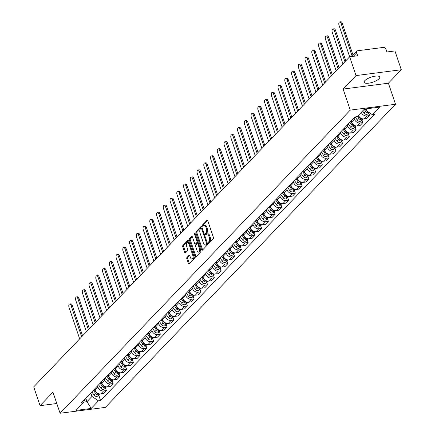 <?xml version="1.0" encoding="UTF-8"?>
<svg xmlns="http://www.w3.org/2000/svg" width="435" height="435" viewBox="0 0 435 435"><rect width="100%" height="100%" fill="white"/><g stroke="black" fill="none" stroke-linecap="round" stroke-linejoin="round"><path stroke-width="0.65" d="M208.267 243.149A0.723 0.359 -97.4 0 0 208.659 243.556A0.723 0.359 -97.4 0 0 208.784 243.486L213.297 238.771A1.033 0.517 -97.4 0 0 213.406 237.401L207.761 220.724A1.033 0.517 -97.4 0 0 207.207 220.143A1.033 0.517 -97.4 0 0 207.022 220.24L202.509 224.955A0.723 0.359 -97.4 0 0 202.433 225.917A0.723 0.359 -97.4 0 0 202.824 226.32A0.723 0.359 -97.4 0 0 202.949 226.254L203.536 225.645A3.306 1.648 -97.4 0 1 204.113 225.325A3.306 1.648 -97.4 0 1 205.896 227.19L206.369 228.576A3.306 1.648 -97.4 0 1 206.011 232.964L205.429 233.573A0.723 0.359 -97.4 0 0 205.347 234.53A0.723 0.359 -97.4 0 0 205.739 234.938A0.723 0.359 -97.4 0 0 205.869 234.867L206.451 234.258A3.306 1.648 -97.4 0 1 207.027 233.943A3.306 1.648 -97.4 0 1 208.811 235.803L209.284 237.195A3.306 1.648 -97.4 0 1 208.93 241.577L208.343 242.192A0.723 0.359 -97.4 0 0 208.267 243.149M207.027 233.943L207.935 233.829A3.306 1.648 -97.4 0 1 209.719 235.688L210.187 237.075A3.306 1.648 -97.4 0 1 209.833 241.463L209.251 242.072A0.723 0.359 -97.4 0 0 209.17 243.034A0.723 0.359 -97.4 0 0 209.186 243.067M207.631 220.436L203.417 224.841A0.723 0.359 -97.4 0 0 203.341 225.798A0.723 0.359 -97.4 0 0 203.352 225.836M204.113 225.325L205.021 225.21A3.306 1.648 -97.4 0 1 206.804 227.07L207.272 228.462A3.306 1.648 -97.4 0 1 206.919 232.845L206.331 233.454A0.723 0.359 -97.4 0 0 206.255 234.416A0.723 0.359 -97.4 0 0 206.266 234.449M379.01 78.757A8.216 2.653 161.3 0 0 379.728 77.038A8.216 2.653 161.3 0 0 373.263 76.533A8.216 2.653 161.3 0 0 364.889 80.584A8.216 2.653 161.3 0 0 364.171 82.307A8.216 2.653 161.3 0 0 370.636 82.813A8.216 2.653 161.3 0 0 379.01 78.757M186.941 257.466A1.033 0.517 -97.4 0 0 186.827 258.836L188.415 263.512A1.033 0.517 -97.4 0 0 188.969 264.094A1.033 0.517 -97.4 0 0 189.149 263.996L194.162 258.76A1.033 0.517 -97.4 0 0 194.271 257.389L188.627 240.713A1.033 0.517 -97.4 0 0 188.072 240.131A1.033 0.517 -97.4 0 0 187.887 240.229L182.879 245.465A1.033 0.517 -97.4 0 0 182.765 246.835L184.679 252.49A1.033 0.517 -97.4 0 0 185.239 253.072A1.033 0.517 -97.4 0 0 185.419 252.969L187.561 250.729A1.033 0.517 -97.4 0 0 187.675 249.358L186.724 246.558A2.768 1.381 -97.4 0 1 187.507 242.627A2.768 1.381 -97.4 0 1 188.997 244.182L192.716 255.166A2.768 1.381 -97.4 0 1 191.933 259.091A2.768 1.381 -97.4 0 1 190.443 257.536L189.823 255.709A1.033 0.517 -97.4 0 0 189.263 255.127A1.033 0.517 -97.4 0 0 189.084 255.225L186.941 257.466L187.844 257.346A1.033 0.517 -97.4 0 0 187.735 258.716L189.317 263.398A1.033 0.517 -97.4 0 0 189.448 263.686M343.128 89.061L388.395 83.21L401.293 69.736L356.02 75.592L343.128 89.061L350.251 110.115L60.084 413.25L52.961 392.201L40.069 405.67L33.707 386.884L349.664 56.806L357.673 55.772L356.684 52.847L353.351 56.332M356.02 75.592L349.664 56.806M201.623 249.717A1.033 0.517 -97.4 0 0 202.177 250.299A1.033 0.517 -97.4 0 0 202.362 250.196L207.37 244.965A1.033 0.517 -97.4 0 0 207.484 243.595L201.835 226.912A1.033 0.517 -97.4 0 0 201.28 226.33A1.033 0.517 -97.4 0 0 201.1 226.428L196.087 231.665A1.033 0.517 -97.4 0 0 195.978 233.035L201.623 249.717L202.525 249.598A1.033 0.517 -97.4 0 0 202.656 249.886M200.769 251.86L195.755 257.096A1.033 0.517 -97.4 0 1 195.576 257.194A1.033 0.517 -97.4 0 1 195.016 256.617L189.372 239.935A1.033 0.517 -97.4 0 1 189.481 238.565L191.628 236.325A1.033 0.517 -97.4 0 1 191.808 236.227A1.033 0.517 -97.4 0 1 192.368 236.809L194.657 243.573A1.033 0.517 -97.4 0 0 195.212 244.155A1.033 0.517 -97.4 0 0 195.391 244.057L196.816 242.567A1.033 0.517 -97.4 0 0 196.93 241.197L194.543 234.155A0.723 0.359 -97.4 0 1 194.75 233.127A0.723 0.359 -97.4 0 1 195.141 233.535L200.878 250.489A1.033 0.517 -97.4 0 1 200.769 251.86M401.293 69.736L394.931 50.955L386.922 51.988L385.932 49.063A2.104 1.696 43.7 0 0 383.48 47.41L357.858 50.721A2.104 1.696 43.7 0 0 356.972 51.156A2.104 1.696 43.7 0 0 356.684 52.847M388.395 83.21L395.524 104.259L105.357 407.394L60.084 413.25M40.069 405.67L56.789 403.506M358.429 115.329A4.845 3.899 43.7 0 0 363.986 118.907L366.841 115.927A4.845 3.899 -136.3 0 1 361.284 112.344M366.841 115.927L369.603 115.569L368.706 112.921M363.986 118.907L366.743 118.554L369.603 115.569M361.953 119.973L362.85 122.621L360.088 122.974A4.845 3.899 -136.3 0 1 354.454 119.174L354.046 117.961M351.186 120.946L351.6 122.159A4.845 3.899 43.7 0 0 357.233 125.96L359.995 125.601L362.85 122.621M355.205 127.02L356.102 129.673L353.34 130.027A4.845 3.899 -136.3 0 1 347.706 126.226L347.293 125.014M344.438 127.999L344.846 129.211A4.845 3.899 43.7 0 0 350.485 133.012L353.247 132.653L356.102 129.673M348.457 134.072L349.349 136.726L346.592 137.079A4.845 3.899 -136.3 0 1 340.953 133.279L340.545 132.066M337.69 135.051L338.098 136.258A4.845 3.899 43.7 0 0 343.732 140.065L346.494 139.706L349.349 136.726M341.703 141.125L342.601 143.773L339.838 144.132A4.845 3.899 -136.3 0 1 334.205 140.331L333.792 139.118M330.937 142.098L331.35 143.311A4.845 3.899 43.7 0 0 336.984 147.117L339.746 146.758L342.601 143.773M334.955 148.177L335.853 150.825L333.09 151.184A4.845 3.899 -136.3 0 1 327.457 147.378L327.044 146.171M324.189 149.151L324.597 150.363A4.845 3.899 43.7 0 0 330.236 154.169L332.992 153.811L335.853 150.825M328.202 155.23L329.099 157.878L326.337 158.237A4.845 3.899 -136.3 0 1 320.704 154.43L320.296 153.218M317.436 156.203L317.849 157.416A4.845 3.899 43.7 0 0 323.482 161.222L326.245 160.863L329.099 157.878M321.454 162.282L322.351 164.93L319.589 165.289A4.845 3.899 -136.3 0 1 313.956 161.483L313.543 160.27M310.688 163.255L311.101 164.468A4.845 3.899 43.7 0 0 316.734 168.269L319.497 167.915L322.351 164.93M314.706 169.335L315.598 171.983L312.841 172.342A4.845 3.899 -136.3 0 1 307.202 168.535L306.795 167.323M303.94 170.308L304.348 171.52A4.845 3.899 43.7 0 0 309.981 175.321L312.743 174.968L315.598 171.983M307.953 176.387L308.85 179.035L306.088 179.394A4.845 3.899 -136.3 0 1 300.454 175.588L300.047 174.375M297.187 177.36L297.6 178.573A4.845 3.899 43.7 0 0 303.233 182.374L305.995 182.02L308.85 179.035M301.205 183.434L302.102 186.088L299.34 186.441A4.845 3.899 -136.3 0 1 293.707 182.64L293.293 181.428M290.439 184.413L290.846 185.625A4.845 3.899 43.7 0 0 296.485 189.426L299.247 189.067L302.102 186.088M294.451 190.486L295.349 193.14L292.586 193.493A4.845 3.899 -136.3 0 1 286.953 189.693L286.545 188.48M283.691 191.465L284.099 192.672A4.845 3.899 43.7 0 0 289.732 196.479L292.494 196.12L295.349 193.14M287.704 197.539L288.601 200.187L285.838 200.546A4.845 3.899 -136.3 0 1 280.205 196.745L279.792 195.532M276.937 198.512L277.351 199.725A4.845 3.899 43.7 0 0 282.984 203.531L285.746 203.172L288.601 200.187M280.956 204.591L281.853 207.239L279.091 207.598A4.845 3.899 -136.3 0 1 273.452 203.797L273.044 202.585M270.189 205.565L270.597 206.777A4.845 3.899 43.7 0 0 276.23 210.583L278.993 210.225L281.853 207.239M274.202 211.644L275.099 214.292L272.337 214.651A4.845 3.899 -136.3 0 1 266.704 210.844L266.296 209.637M263.436 212.617L263.849 213.83A4.845 3.899 43.7 0 0 269.483 217.636L272.245 217.277L275.099 214.292M267.454 218.696L268.351 221.344L265.589 221.703A4.845 3.899 -136.3 0 1 259.956 217.897L259.543 216.684M256.688 219.67L257.096 220.882A4.845 3.899 43.7 0 0 262.735 224.683L265.497 224.329L268.351 221.344M260.701 225.749L261.598 228.397L258.841 228.756A4.845 3.899 -136.3 0 1 253.203 224.949L252.795 223.737M249.94 226.722L250.348 227.935A4.845 3.899 43.7 0 0 255.981 231.735L258.743 231.382L261.598 228.397M253.953 232.801L254.85 235.449L252.088 235.808A4.845 3.899 -136.3 0 1 246.455 232.002L246.041 230.789M243.187 233.774L243.6 234.987A4.845 3.899 43.7 0 0 249.233 238.788L251.995 238.434L254.85 235.449M247.205 239.854L248.102 242.502L245.34 242.855A4.845 3.899 -136.3 0 1 239.701 239.054L239.293 237.842M236.439 240.827L236.847 242.039A4.845 3.899 43.7 0 0 242.485 245.84L245.242 245.481L248.102 242.502M240.452 246.901L241.349 249.554L238.587 249.907A4.845 3.899 -136.3 0 1 232.953 246.107L232.546 244.894M229.685 247.879L230.099 249.086A4.845 3.899 43.7 0 0 235.732 252.893L238.494 252.534L241.349 249.554M233.704 253.953L234.601 256.606L231.839 256.96A4.845 3.899 -136.3 0 1 226.205 253.159L225.792 251.947M222.937 254.926L223.345 256.139A4.845 3.899 43.7 0 0 228.984 259.945L231.746 259.586L234.601 256.606M226.956 261.005L227.848 263.653L225.091 264.012A4.845 3.899 -136.3 0 1 219.452 260.212L219.044 258.999M216.19 261.979L216.597 263.191A4.845 3.899 43.7 0 0 222.231 266.998L224.993 266.639L227.848 263.653M220.202 268.058L221.1 270.706L218.337 271.065A4.845 3.899 -136.3 0 1 212.704 267.259L212.291 266.051M209.436 269.031L209.849 270.244A4.845 3.899 43.7 0 0 215.483 274.05L218.245 273.691L221.1 270.706M213.454 275.11L214.352 277.758L211.589 278.117A4.845 3.899 -136.3 0 1 205.956 274.311L205.543 273.098M202.688 276.084L203.096 277.296A4.845 3.899 43.7 0 0 208.735 281.102L211.492 280.744L214.352 277.758M206.701 282.163L207.598 284.811L204.836 285.17A4.845 3.899 -136.3 0 1 199.203 281.363L198.795 280.151M195.94 283.136L196.348 284.349A4.845 3.899 43.7 0 0 201.981 288.149L204.744 287.796L207.598 284.811M199.953 289.215L200.85 291.863L198.088 292.222A4.845 3.899 -136.3 0 1 192.455 288.416L192.042 287.203M189.187 290.188L189.6 291.401A4.845 3.899 43.7 0 0 195.233 295.202L197.996 294.848L200.85 291.863M193.205 296.268L194.102 298.916L191.34 299.269A4.845 3.899 -136.3 0 1 185.701 295.468L185.294 294.256M182.439 297.241L182.847 298.453A4.845 3.899 43.7 0 0 188.48 302.254L191.242 301.895L194.102 298.916M186.452 303.315L187.349 305.968L184.587 306.322A4.845 3.899 -136.3 0 1 178.954 302.521L178.546 301.308M175.686 304.293L176.099 305.506A4.845 3.899 43.7 0 0 181.732 309.307L184.494 308.948L187.349 305.968M179.704 310.367L180.601 313.021L177.839 313.374A4.845 3.899 -136.3 0 1 172.206 309.573L171.792 308.361M168.938 311.346L169.345 312.553A4.845 3.899 43.7 0 0 174.984 316.359L177.746 316L180.601 313.021M172.951 317.419L173.848 320.068L171.085 320.426A4.845 3.899 -136.3 0 1 165.452 316.626L165.044 315.413M162.19 318.393L162.598 319.605A4.845 3.899 43.7 0 0 168.231 323.412L170.993 323.053L173.848 320.068M166.203 324.472L167.1 327.12L164.338 327.479A4.845 3.899 -136.3 0 1 158.704 323.673L158.291 322.465M155.436 325.445L155.85 326.658A4.845 3.899 43.7 0 0 161.483 330.464L164.245 330.105L167.1 327.12M159.455 331.524L160.352 334.172L157.59 334.531A4.845 3.899 -136.3 0 1 151.951 330.725L151.543 329.512M148.688 332.498L149.096 333.71A4.845 3.899 43.7 0 0 154.735 337.517L157.492 337.158L160.352 334.172M152.701 338.577L153.599 341.225L150.836 341.584A4.845 3.899 -136.3 0 1 145.203 337.777L144.795 336.565M141.935 339.55L142.348 340.763A4.845 3.899 43.7 0 0 147.982 344.563L150.744 344.21L153.599 341.225M145.953 345.629L146.851 348.277L144.088 348.636A4.845 3.899 -136.3 0 1 138.455 344.83L138.042 343.617M135.187 346.603L135.595 347.815A4.845 3.899 43.7 0 0 141.234 351.616L143.996 351.262L146.851 348.277M139.205 352.682L140.097 355.33L137.34 355.683A4.845 3.899 -136.3 0 1 131.702 351.882L131.294 350.67M128.439 353.655L128.847 354.868A4.845 3.899 43.7 0 0 134.48 358.668L137.242 358.31L140.097 355.33M132.452 359.729L133.349 362.382L130.587 362.736A4.845 3.899 -136.3 0 1 124.954 358.935L124.54 357.722M121.686 360.707L122.099 361.92A4.845 3.899 43.7 0 0 127.732 365.721L130.495 365.362L133.349 362.382M125.704 366.781L126.601 369.435L123.839 369.788A4.845 3.899 -136.3 0 1 118.206 365.987L117.793 364.775M114.938 367.76L115.346 368.967A4.845 3.899 43.7 0 0 120.984 372.773L123.741 372.414L126.601 369.435M118.951 373.834L119.848 376.482L117.086 376.84A4.845 3.899 -136.3 0 1 111.452 373.04L111.045 371.827M108.184 374.807L108.598 376.019A4.845 3.899 43.7 0 0 114.231 379.826L116.993 379.467L119.848 376.482M112.203 380.886L113.1 383.534L110.338 383.893A4.845 3.899 -136.3 0 1 104.704 380.087L104.291 378.88M101.437 381.859L101.85 383.072A4.845 3.899 43.7 0 0 107.483 386.878L110.245 386.519L113.1 383.534M105.455 387.938L106.347 390.587L103.59 390.945A4.845 3.899 -136.3 0 1 97.951 387.139L97.543 385.932M94.689 388.912L95.096 390.124A4.845 3.899 43.7 0 0 100.73 393.931L103.492 393.572L106.347 390.587M365.4 108.946L365.868 110.321L367.428 108.685M83.645 402.092L86.995 401.657L91.97 396.459L98.462 400.842L91.192 408.438L75.984 410.401L83.248 402.81L81.122 403.082L355.02 116.944L357.146 116.667L364.416 109.076L379.624 107.108L372.36 114.699L365.868 110.321M98.462 400.842L100.588 400.564L374.486 114.427L372.36 114.699M350.251 110.115L395.524 104.259M85.815 398.177L86.995 401.657L91.192 408.438M91.97 396.459L90.795 392.979M98.701 394.991L100.588 400.564M83.248 402.81L85.793 398.204M201.704 226.624L196.99 231.55A1.033 0.517 -97.4 0 0 196.881 232.921L202.525 249.598M206.467 244.155A0.723 0.359 -97.4 0 0 206.543 243.192L201.59 228.554A0.723 0.359 -97.4 0 0 201.198 228.147A0.723 0.359 -97.4 0 0 201.068 228.217L200.453 228.859A3.306 1.648 -97.4 0 0 200.1 233.247L203.488 243.252A3.306 1.648 -97.4 0 0 205.271 245.112A3.306 1.648 -97.4 0 0 205.847 244.796L206.467 244.155L207.37 244.035A0.723 0.359 -97.4 0 0 207.511 243.682M202.221 228.054A0.723 0.359 -97.4 0 0 202.101 228.032A0.723 0.359 -97.4 0 0 201.976 228.098L201.34 228.179M205.271 245.112L206.174 244.997A3.306 1.648 -97.4 0 0 206.755 244.682L205.847 244.796M207.37 244.035L206.755 244.682M192.232 236.52L190.389 238.451A1.033 0.517 -97.4 0 0 190.274 239.821L195.924 256.498A1.033 0.517 -97.4 0 0 196.054 256.786M195.919 243.986A1.033 0.517 -97.4 0 0 196.12 244.035A1.033 0.517 -97.4 0 0 196.299 243.937L197.724 242.453A1.033 0.517 -97.4 0 0 197.936 241.795M197.033 250.593A2.768 1.381 -97.4 0 0 198.523 252.148A2.768 1.381 -97.4 0 0 199.301 248.216L197.996 244.35A1.033 0.517 -97.4 0 0 197.436 243.769A1.033 0.517 -97.4 0 0 197.256 243.866L195.832 245.351A1.033 0.517 -97.4 0 0 195.723 246.721L197.033 250.593M198.523 252.148L199.426 252.028A2.768 1.381 -97.4 0 0 200.453 249.244M198.588 243.736A1.033 0.517 -97.4 0 0 198.344 243.649A1.033 0.517 -97.4 0 0 198.159 243.747M189.693 255.421L187.844 257.346M191.933 259.091L192.841 258.977A2.768 1.381 -97.4 0 0 193.869 256.188M189.448 243.143A2.768 1.381 -97.4 0 0 188.415 242.512L187.507 242.627M188.496 240.424L183.782 245.351A1.033 0.517 -97.4 0 0 183.673 246.721L185.587 252.371A1.033 0.517 -97.4 0 0 185.718 252.659M364.171 109.332L365.65 111.414A2.632 2.115 43.7 0 0 369.049 112.464M362.611 110.958L364.09 113.046A2.632 2.115 43.7 0 0 367.858 113.801L369.103 112.502M352.16 56.186L341.018 23.267A2.42 1.207 -97.4 0 0 339.713 21.902A2.42 1.207 -97.4 0 0 339.028 25.344L349.675 56.806M365.199 108.973L365.607 109.549M366.417 110.691A2.632 2.115 43.7 0 0 368.2 111.898M339.713 21.902L340.888 21.75A2.42 1.207 82.6 0 1 342.193 23.115L353.068 55.234M357.418 116.384L358.897 118.467A2.632 2.115 43.7 0 0 362.67 119.223A2.632 2.115 43.7 0 0 362.91 118.907M355.096 116.933L357.342 120.098A2.632 2.115 43.7 0 0 361.11 120.854L362.67 119.223M344.911 61.77L334.265 30.314A2.42 1.207 -97.4 0 0 332.96 28.955A2.42 1.207 -97.4 0 0 332.275 32.397L342.921 63.847M358.157 115.612L359.636 117.7A2.632 2.115 43.7 0 0 362.752 118.885M332.96 28.955L334.14 28.802A2.42 1.207 82.6 0 1 335.445 30.162L345.82 60.818M349.876 122.317L352.149 125.519A2.632 2.115 43.7 0 0 355.917 126.275A2.632 2.115 43.7 0 0 356.156 125.96M348.321 123.942L350.594 127.145A2.632 2.115 43.7 0 0 354.362 127.906L355.917 126.275M338.164 68.822L327.517 37.366A2.42 1.207 -97.4 0 0 326.212 36.007A2.42 1.207 -97.4 0 0 325.527 39.449L336.173 70.9M350.61 121.55L352.883 124.753A2.632 2.115 43.7 0 0 355.999 125.938M326.212 36.007L327.386 35.855A2.42 1.207 82.6 0 1 328.697 37.214L339.072 67.871M343.128 129.369L345.401 132.572A2.632 2.115 43.7 0 0 349.169 133.327A2.632 2.115 43.7 0 0 349.408 133.012M341.567 130.995L343.84 134.197A2.632 2.115 43.7 0 0 347.608 134.953L349.169 133.327M331.416 75.869L320.769 44.419A2.42 1.207 -97.4 0 0 319.464 43.06A2.42 1.207 -97.4 0 0 318.779 46.501L329.425 77.952M343.862 128.602L346.135 131.805A2.632 2.115 43.7 0 0 349.251 132.99M319.464 43.06L320.638 42.907A2.42 1.207 82.6 0 1 321.943 44.267L332.324 74.923M336.375 136.421L338.647 139.624A2.632 2.115 43.7 0 0 342.416 140.38A2.632 2.115 43.7 0 0 342.66 140.065M334.819 138.047L337.092 141.25A2.632 2.115 43.7 0 0 340.861 142.006L342.416 140.38M324.662 82.922L314.016 51.471A2.42 1.207 -97.4 0 0 312.711 50.112A2.42 1.207 -97.4 0 0 312.025 53.554L322.672 85.004M337.114 135.649L339.387 138.857A2.632 2.115 43.7 0 0 342.503 140.037M312.711 50.112L313.891 49.96A2.42 1.207 82.6 0 1 315.196 51.319L325.57 81.976M329.627 143.474L331.9 146.677A2.632 2.115 43.7 0 0 335.668 147.432A2.632 2.115 43.7 0 0 335.907 147.112M328.066 145.1L330.339 148.302A2.632 2.115 43.7 0 0 334.113 149.058L335.668 147.432M317.914 89.974L307.268 58.524A2.42 1.207 -97.4 0 0 305.963 57.159A2.42 1.207 -97.4 0 0 305.278 60.601L315.924 92.057M330.361 142.702L332.634 145.904A2.632 2.115 43.7 0 0 335.749 147.09M305.963 57.159L307.137 57.007A2.42 1.207 82.6 0 1 308.442 58.372L318.822 89.028M322.873 150.521L325.152 153.729A2.632 2.115 43.7 0 0 328.92 154.485A2.632 2.115 43.7 0 0 329.159 154.164M321.318 152.152L323.591 155.355A2.632 2.115 43.7 0 0 327.359 156.111L328.92 154.485M311.161 97.027L300.52 65.576A2.42 1.207 -97.4 0 0 299.209 64.211A2.42 1.207 -97.4 0 0 298.53 67.653L309.171 99.109M323.613 149.754L325.886 152.957A2.632 2.115 43.7 0 0 329.001 154.142M299.209 64.211L300.389 64.059A2.42 1.207 82.6 0 1 301.694 65.424L312.069 96.081M316.125 157.573L318.398 160.781A2.632 2.115 43.7 0 0 322.166 161.537A2.632 2.115 43.7 0 0 322.406 161.216M314.57 159.205L316.843 162.407A2.632 2.115 43.7 0 0 320.611 163.163L322.166 161.537M304.413 104.079L293.766 72.629A2.42 1.207 -97.4 0 0 292.461 71.264A2.42 1.207 -97.4 0 0 291.776 74.706L302.423 106.156M316.859 156.807L319.132 160.009A2.632 2.115 43.7 0 0 322.248 161.195M292.461 71.264L293.636 71.112A2.42 1.207 82.6 0 1 294.946 72.476L305.321 103.133M309.377 164.626L311.65 167.828A2.632 2.115 43.7 0 0 315.418 168.59A2.632 2.115 43.7 0 0 315.658 168.269M307.817 166.257L310.09 169.46A2.632 2.115 43.7 0 0 313.858 170.215L315.418 168.59M297.665 111.132L287.018 79.681A2.42 1.207 -97.4 0 0 285.713 78.316A2.42 1.207 -97.4 0 0 285.028 81.758L295.675 113.209M310.111 163.859L312.384 167.062A2.632 2.115 43.7 0 0 315.5 168.247M285.713 78.316L286.888 78.164A2.42 1.207 82.6 0 1 288.193 79.529L298.573 110.185M302.624 171.678L304.897 174.881A2.632 2.115 43.7 0 0 308.665 175.637A2.632 2.115 43.7 0 0 308.91 175.321M301.069 173.304L303.342 176.512A2.632 2.115 43.7 0 0 307.11 177.268L308.665 175.637M290.912 118.184L280.265 86.728A2.42 1.207 -97.4 0 0 278.96 85.369A2.42 1.207 -97.4 0 0 278.275 88.811L288.922 120.261M303.364 170.911L305.636 174.114A2.632 2.115 43.7 0 0 308.752 175.3M278.96 85.369L280.14 85.216A2.42 1.207 82.6 0 1 281.445 86.576L291.82 117.232M295.876 178.731L298.149 181.933A2.632 2.115 43.7 0 0 301.917 182.689A2.632 2.115 43.7 0 0 302.156 182.374M294.316 180.356L296.594 183.559A2.632 2.115 43.7 0 0 300.362 184.32L301.917 182.689M284.164 125.236L273.517 93.781A2.42 1.207 -97.4 0 0 272.212 92.421A2.42 1.207 -97.4 0 0 271.527 95.863L282.174 127.314M296.61 177.964L298.883 181.167A2.632 2.115 43.7 0 0 301.999 182.352M272.212 92.421L273.387 92.269A2.42 1.207 82.6 0 1 274.692 93.628L285.072 124.285M289.128 185.783L291.401 188.986A2.632 2.115 43.7 0 0 295.169 189.742A2.632 2.115 43.7 0 0 295.408 189.426M287.568 187.409L289.84 190.612A2.632 2.115 43.7 0 0 293.609 191.367L295.169 189.742M277.41 132.289L266.769 100.833A2.42 1.207 -97.4 0 0 265.459 99.474A2.42 1.207 -97.4 0 0 264.779 102.916L275.42 134.366M289.862 185.016L292.135 188.219A2.632 2.115 43.7 0 0 295.251 189.404M265.459 99.474L266.639 99.321A2.42 1.207 82.6 0 1 267.944 100.681L278.318 131.337M282.375 192.835L284.648 196.038A2.632 2.115 43.7 0 0 288.416 196.794A2.632 2.115 43.7 0 0 288.655 196.479M280.82 194.461L283.093 197.664A2.632 2.115 43.7 0 0 286.861 198.42L288.416 196.794M270.662 139.336L260.016 107.885A2.42 1.207 -97.4 0 0 258.711 106.526A2.42 1.207 -97.4 0 0 258.026 109.968L268.672 141.418M283.109 192.063L285.387 195.271A2.632 2.115 43.7 0 0 288.497 196.451M258.711 106.526L259.891 106.374A2.42 1.207 82.6 0 1 261.196 107.733L271.57 138.39M275.627 199.888L277.9 203.091A2.632 2.115 43.7 0 0 281.668 203.846A2.632 2.115 43.7 0 0 281.907 203.531M274.066 201.514L276.339 204.716A2.632 2.115 43.7 0 0 280.107 205.472L281.668 203.846M263.914 146.388L253.268 114.938A2.42 1.207 -97.4 0 0 251.963 113.573A2.42 1.207 -97.4 0 0 251.278 117.015L261.924 148.471M276.361 199.116L278.634 202.324A2.632 2.115 43.7 0 0 281.749 203.504M251.963 113.573L253.137 113.421A2.42 1.207 82.6 0 1 254.442 114.786L264.823 145.442M268.873 206.94L271.146 210.143A2.632 2.115 43.7 0 0 274.92 210.899A2.632 2.115 43.7 0 0 275.159 210.578M267.318 208.566L269.591 211.769A2.632 2.115 43.7 0 0 273.359 212.525L274.92 210.899M257.161 153.441L246.514 121.99A2.42 1.207 -97.4 0 0 245.209 120.625A2.42 1.207 -97.4 0 0 244.524 124.067L255.171 155.523M269.613 206.168L271.886 209.371A2.632 2.115 43.7 0 0 275.002 210.556M245.209 120.625L246.389 120.473A2.42 1.207 82.6 0 1 247.694 121.838L258.069 152.495M262.126 213.987L264.398 217.195A2.632 2.115 43.7 0 0 268.167 217.951A2.632 2.115 43.7 0 0 268.406 217.63M260.57 215.619L262.843 218.821A2.632 2.115 43.7 0 0 266.611 219.577L268.167 217.951M250.413 160.493L239.767 129.043A2.42 1.207 -97.4 0 0 238.462 127.678A2.42 1.207 -97.4 0 0 237.776 131.12L248.423 162.57M262.86 213.221L265.132 216.423A2.632 2.115 43.7 0 0 268.248 217.609M238.462 127.678L239.636 127.526A2.42 1.207 82.6 0 1 240.946 128.89L251.321 159.547M255.378 221.04L257.65 224.242A2.632 2.115 43.7 0 0 261.419 225.004A2.632 2.115 43.7 0 0 261.658 224.683M253.817 222.671L256.09 225.874A2.632 2.115 43.7 0 0 259.858 226.63L261.419 225.004M243.665 167.546L233.019 136.095A2.42 1.207 -97.4 0 0 231.714 134.73A2.42 1.207 -97.4 0 0 231.028 138.172L241.675 169.623M256.112 220.273L258.385 223.476A2.632 2.115 43.7 0 0 261.5 224.661M231.714 134.73L232.888 134.578A2.42 1.207 82.6 0 1 234.193 135.943L244.568 166.6M248.624 228.092L250.897 231.295A2.632 2.115 43.7 0 0 254.665 232.051A2.632 2.115 43.7 0 0 254.91 231.735M247.069 229.718L249.342 232.926A2.632 2.115 43.7 0 0 253.11 233.682L254.665 232.051M236.912 174.598L226.265 143.148A2.42 1.207 -97.4 0 0 224.96 141.783A2.42 1.207 -97.4 0 0 224.275 145.225L234.922 176.675M249.358 227.326L251.637 230.528A2.632 2.115 43.7 0 0 254.747 231.714M224.96 141.783L226.14 141.631A2.42 1.207 82.6 0 1 227.445 142.995L237.82 173.647M241.876 235.145L244.149 238.347A2.632 2.115 43.7 0 0 247.917 239.103A2.632 2.115 43.7 0 0 248.157 238.788M240.316 236.77L242.589 239.979A2.632 2.115 43.7 0 0 246.362 240.734L247.917 239.103M230.164 181.651L219.517 150.195A2.42 1.207 -97.4 0 0 218.212 148.835A2.42 1.207 -97.4 0 0 217.527 152.277L228.174 183.728M242.61 234.378L244.883 237.581A2.632 2.115 43.7 0 0 247.999 238.766M218.212 148.835L219.387 148.683A2.42 1.207 82.6 0 1 220.692 150.042L231.072 180.699M235.123 242.197L237.401 245.4A2.632 2.115 43.7 0 0 241.169 246.156A2.632 2.115 43.7 0 0 241.409 245.84M233.568 243.823L235.841 247.026A2.632 2.115 43.7 0 0 239.609 247.787L241.169 246.156M223.411 188.703L212.769 157.247A2.42 1.207 -97.4 0 0 211.459 155.888A2.42 1.207 -97.4 0 0 210.774 159.33L221.42 190.78M235.862 241.43L238.135 244.633A2.632 2.115 43.7 0 0 241.251 245.818M211.459 155.888L212.639 155.735A2.42 1.207 82.6 0 1 213.944 157.095L224.319 187.751M228.375 249.25L230.648 252.452A2.632 2.115 43.7 0 0 234.416 253.208A2.632 2.115 43.7 0 0 234.655 252.893M226.82 250.875L229.093 254.078A2.632 2.115 43.7 0 0 232.861 254.834L234.416 253.208M216.663 195.75L206.016 164.299A2.42 1.207 -97.4 0 0 204.711 162.94A2.42 1.207 -97.4 0 0 204.026 166.382L214.672 197.833M229.109 248.477L231.382 251.686A2.632 2.115 43.7 0 0 234.498 252.871M204.711 162.94L205.885 162.788A2.42 1.207 82.6 0 1 207.196 164.147L217.571 194.804M221.627 256.302L223.9 259.505A2.632 2.115 43.7 0 0 227.668 260.26A2.632 2.115 43.7 0 0 227.907 259.945M220.066 257.928L222.339 261.13A2.632 2.115 43.7 0 0 226.108 261.886L227.668 260.26M209.915 202.802L199.268 171.352A2.42 1.207 -97.4 0 0 197.963 169.987A2.42 1.207 -97.4 0 0 197.278 173.429L207.925 204.885M222.361 255.53L224.634 258.738A2.632 2.115 43.7 0 0 227.75 259.918M197.963 169.987L199.138 169.835A2.42 1.207 82.6 0 1 200.443 171.2L210.823 201.856M214.874 263.354L217.147 266.557A2.632 2.115 43.7 0 0 220.915 267.313A2.632 2.115 43.7 0 0 221.159 266.992M213.319 264.98L215.591 268.183A2.632 2.115 43.7 0 0 219.36 268.939L220.915 267.313M203.161 209.855L192.515 178.404A2.42 1.207 -97.4 0 0 191.21 177.04A2.42 1.207 -97.4 0 0 190.525 180.481L201.171 211.937M215.613 262.582L217.886 265.785A2.632 2.115 43.7 0 0 221.002 266.97M191.21 177.04L192.39 176.887A2.42 1.207 82.6 0 1 193.695 178.252L204.069 208.909M208.126 270.401L210.399 273.61A2.632 2.115 43.7 0 0 214.167 274.365A2.632 2.115 43.7 0 0 214.406 274.045M206.565 272.033L208.838 275.235A2.632 2.115 43.7 0 0 212.612 275.991L214.167 274.365M196.413 216.907L185.767 185.457A2.42 1.207 -97.4 0 0 184.462 184.092A2.42 1.207 -97.4 0 0 183.777 187.534L194.423 218.984M208.86 269.635L211.133 272.837A2.632 2.115 43.7 0 0 214.248 274.023M184.462 184.092L185.636 183.94A2.42 1.207 82.6 0 1 186.941 185.305L197.321 215.961M201.372 277.454L203.651 280.662A2.632 2.115 43.7 0 0 207.419 281.418A2.632 2.115 43.7 0 0 207.658 281.097M199.817 279.085L202.09 282.288A2.632 2.115 43.7 0 0 205.858 283.044L207.419 281.418M189.66 223.96L179.019 192.509A2.42 1.207 -97.4 0 0 177.708 191.144A2.42 1.207 -97.4 0 0 177.029 194.586L187.67 226.037M202.112 276.687L204.385 279.89A2.632 2.115 43.7 0 0 207.5 281.075M177.708 191.144L178.888 190.992A2.42 1.207 82.6 0 1 180.193 192.357L190.568 223.014M194.624 284.506L196.897 287.709A2.632 2.115 43.7 0 0 200.666 288.47A2.632 2.115 43.7 0 0 200.905 288.149M193.069 286.132L195.342 289.34A2.632 2.115 43.7 0 0 199.11 290.096L200.666 288.47M182.912 231.012L172.265 199.562A2.42 1.207 -97.4 0 0 170.96 198.197A2.42 1.207 -97.4 0 0 170.275 201.639L180.922 233.089M195.358 283.74L197.631 286.942A2.632 2.115 43.7 0 0 200.747 288.128M170.96 198.197L172.14 198.045A2.42 1.207 82.6 0 1 173.445 199.409L183.82 230.061M187.876 291.559L190.149 294.761A2.632 2.115 43.7 0 0 193.918 295.517A2.632 2.115 43.7 0 0 194.157 295.202M186.316 293.185L188.589 296.393A2.632 2.115 43.7 0 0 192.357 297.149L193.918 295.517M176.164 238.065L165.517 206.609A2.42 1.207 -97.4 0 0 164.212 205.249A2.42 1.207 -97.4 0 0 163.527 208.691L174.174 240.142M188.611 290.792L190.883 293.995A2.632 2.115 43.7 0 0 193.999 295.18M164.212 205.249L165.387 205.097A2.42 1.207 82.6 0 1 166.692 206.456L177.072 237.113M181.123 298.611L183.396 301.814A2.632 2.115 43.7 0 0 187.17 302.57A2.632 2.115 43.7 0 0 187.409 302.254M179.568 300.237L181.841 303.44A2.632 2.115 43.7 0 0 185.609 304.201L187.17 302.57M169.411 245.117L158.764 213.661A2.42 1.207 -97.4 0 0 157.459 212.302A2.42 1.207 -97.4 0 0 156.774 215.744L167.421 247.194M181.863 297.844L184.135 301.047A2.632 2.115 43.7 0 0 187.251 302.233M157.459 212.302L158.639 212.149A2.42 1.207 82.6 0 1 159.944 213.509L170.319 244.165M174.375 305.664L176.648 308.866A2.632 2.115 43.7 0 0 180.416 309.622A2.632 2.115 43.7 0 0 180.655 309.307M172.815 307.289L175.093 310.492A2.632 2.115 43.7 0 0 178.861 311.248L180.416 309.622M162.663 252.164L152.016 220.714A2.42 1.207 -97.4 0 0 150.711 219.354A2.42 1.207 -97.4 0 0 150.026 222.796L160.673 254.247M175.109 304.897L177.382 308.1A2.632 2.115 43.7 0 0 180.498 309.285M150.711 219.354L151.886 219.202A2.42 1.207 82.6 0 1 153.196 220.561L163.571 251.218M167.627 312.716L169.9 315.919A2.632 2.115 43.7 0 0 173.668 316.675A2.632 2.115 43.7 0 0 173.908 316.359M166.067 314.342L168.34 317.545A2.632 2.115 43.7 0 0 172.108 318.3L173.668 316.675M155.915 259.216L145.268 227.766A2.42 1.207 -97.4 0 0 143.963 226.407A2.42 1.207 -97.4 0 0 143.278 229.843L153.919 261.299M168.361 311.944L170.634 315.152A2.632 2.115 43.7 0 0 173.75 316.332M143.963 226.407L145.138 226.254A2.42 1.207 82.6 0 1 146.443 227.614L156.817 258.27M160.874 319.769L163.147 322.971A2.632 2.115 43.7 0 0 166.915 323.727A2.632 2.115 43.7 0 0 167.154 323.406M159.319 321.394L161.592 324.597A2.632 2.115 43.7 0 0 165.36 325.353L166.915 323.727M149.161 266.269L138.515 234.818A2.42 1.207 -97.4 0 0 137.21 233.454A2.42 1.207 -97.4 0 0 136.525 236.896L147.171 268.351M161.608 318.996L163.886 322.199A2.632 2.115 43.7 0 0 166.996 323.384M137.21 233.454L138.39 233.301A2.42 1.207 82.6 0 1 139.695 234.666L150.07 265.323M154.126 326.815L156.399 330.024A2.632 2.115 43.7 0 0 160.167 330.779A2.632 2.115 43.7 0 0 160.406 330.459M152.565 328.447L154.838 331.649A2.632 2.115 43.7 0 0 158.606 332.405L160.167 330.779M142.414 273.321L131.767 241.871A2.42 1.207 -97.4 0 0 130.462 240.506A2.42 1.207 -97.4 0 0 129.777 243.948L140.423 275.404M154.86 326.049L157.133 329.251A2.632 2.115 43.7 0 0 160.249 330.437M130.462 240.506L131.636 240.354A2.42 1.207 82.6 0 1 132.941 241.719L143.322 272.375M147.373 333.868L149.645 337.076A2.632 2.115 43.7 0 0 153.419 337.832A2.632 2.115 43.7 0 0 153.658 337.511M145.817 335.499L148.09 338.702A2.632 2.115 43.7 0 0 151.858 339.458L153.419 337.832M135.66 280.374L125.019 248.923A2.42 1.207 -97.4 0 0 123.709 247.558A2.42 1.207 -97.4 0 0 123.023 251L133.67 282.451M148.112 333.101L150.385 336.304A2.632 2.115 43.7 0 0 153.501 337.489M123.709 247.558L124.888 247.406A2.42 1.207 82.6 0 1 126.194 248.771L136.568 279.428M140.625 340.92L142.898 344.123A2.632 2.115 43.7 0 0 146.666 344.884A2.632 2.115 43.7 0 0 146.905 344.563M139.069 342.552L141.342 345.754A2.632 2.115 43.7 0 0 145.111 346.51L146.666 344.884M128.912 287.426L118.266 255.976A2.42 1.207 -97.4 0 0 116.961 254.611A2.42 1.207 -97.4 0 0 116.275 258.053L126.922 289.503M141.359 340.154L143.632 343.356A2.632 2.115 43.7 0 0 146.747 344.542M116.961 254.611L118.135 254.459A2.42 1.207 82.6 0 1 119.446 255.823L129.82 286.475M133.877 347.973L136.15 351.175A2.632 2.115 43.7 0 0 139.918 351.931A2.632 2.115 43.7 0 0 140.157 351.616M132.316 349.599L134.589 352.807A2.632 2.115 43.7 0 0 138.357 353.563L139.918 351.931M122.164 294.479L111.518 263.023A2.42 1.207 -97.4 0 0 110.213 261.663A2.42 1.207 -97.4 0 0 109.528 265.105L120.174 296.556M134.611 347.206L136.884 350.409A2.632 2.115 43.7 0 0 139.999 351.594M110.213 261.663L111.387 261.511A2.42 1.207 82.6 0 1 112.692 262.87L123.072 293.527M127.123 355.025L129.396 358.228A2.632 2.115 43.7 0 0 133.164 358.984A2.632 2.115 43.7 0 0 133.409 358.668M125.568 356.651L127.841 359.854A2.632 2.115 43.7 0 0 131.609 360.615L133.164 358.984M115.411 301.531L104.764 270.075A2.42 1.207 -97.4 0 0 103.459 268.716A2.42 1.207 -97.4 0 0 102.774 272.158L113.421 303.608M127.863 354.259L130.136 357.461A2.632 2.115 43.7 0 0 133.251 358.647M103.459 268.716L104.639 268.564A2.42 1.207 82.6 0 1 105.944 269.923L116.319 300.58M120.375 362.078L122.648 365.28A2.632 2.115 43.7 0 0 126.416 366.036A2.632 2.115 43.7 0 0 126.656 365.721M118.815 363.703L121.088 366.906A2.632 2.115 43.7 0 0 124.861 367.662L126.416 366.036M108.663 308.584L98.016 277.128A2.42 1.207 -97.4 0 0 96.711 275.768A2.42 1.207 -97.4 0 0 96.026 279.21L106.673 310.661M121.109 361.311L123.382 364.514A2.632 2.115 43.7 0 0 126.498 365.699M96.711 275.768L97.886 275.616A2.42 1.207 82.6 0 1 99.191 276.975L109.571 307.632M113.622 369.13L115.9 372.333A2.632 2.115 43.7 0 0 119.668 373.089A2.632 2.115 43.7 0 0 119.908 372.773M112.067 370.756L114.34 373.959A2.632 2.115 43.7 0 0 118.108 374.714L119.668 373.089M101.91 315.631L91.268 284.18A2.42 1.207 -97.4 0 0 89.958 282.821A2.42 1.207 -97.4 0 0 89.278 286.263L99.919 317.713M114.361 368.358L116.634 371.566A2.632 2.115 43.7 0 0 119.75 372.746M89.958 282.821L91.138 282.668A2.42 1.207 82.6 0 1 92.443 284.028L102.818 314.684M106.874 376.183L109.147 379.385A2.632 2.115 43.7 0 0 112.915 380.141A2.632 2.115 43.7 0 0 113.154 379.826M105.319 377.808L107.592 381.011A2.632 2.115 43.7 0 0 111.36 381.767L112.915 380.141M95.162 322.683L84.515 291.233A2.42 1.207 -97.4 0 0 83.21 289.868A2.42 1.207 -97.4 0 0 82.525 293.31L93.172 324.766M107.608 375.41L109.881 378.619A2.632 2.115 43.7 0 0 112.997 379.798M83.21 289.868L84.385 289.715A2.42 1.207 82.6 0 1 85.695 291.08L96.07 321.737M100.126 383.235L102.399 386.438A2.632 2.115 43.7 0 0 106.167 387.193A2.632 2.115 43.7 0 0 106.406 386.873M98.566 384.861L100.838 388.063A2.632 2.115 43.7 0 0 104.607 388.819L106.167 387.193M88.414 329.735L77.767 298.285A2.42 1.207 -97.4 0 0 76.462 296.92A2.42 1.207 -97.4 0 0 75.777 300.362L86.424 331.818M100.86 382.463L103.133 385.666A2.632 2.115 43.7 0 0 106.249 386.851M76.462 296.92L77.637 296.768A2.42 1.207 82.6 0 1 78.942 298.133L89.322 328.789M93.373 390.282L95.646 393.49A2.632 2.115 43.7 0 0 99.414 394.246A2.632 2.115 43.7 0 0 99.658 393.925M91.818 391.913L94.09 395.116A2.632 2.115 43.7 0 0 97.859 395.872L99.414 394.246M81.66 336.788L71.014 305.337A2.42 1.207 -97.4 0 0 69.709 303.973A2.42 1.207 -97.4 0 0 69.024 307.414L79.67 338.865M94.112 389.515L96.385 392.718A2.632 2.115 43.7 0 0 99.501 393.903M69.709 303.973L70.889 303.82A2.42 1.207 82.6 0 1 72.194 305.185L82.568 335.842M107.483 386.878L110.338 383.893M114.231 379.826L117.086 376.84M120.984 372.773L123.839 369.788M127.732 365.721L130.587 362.736M134.48 358.668L137.34 355.683M141.234 351.616L144.088 348.636M147.982 344.563L150.836 341.584M154.735 337.517L157.59 334.531M161.483 330.464L164.338 327.479M168.231 323.412L171.085 320.426M174.984 316.359L177.839 313.374M181.732 309.307L184.587 306.322M188.48 302.254L191.34 299.269M195.233 295.202L198.088 292.222M201.981 288.149L204.836 285.17M208.735 281.102L211.589 278.117M215.483 274.05L218.337 271.065M222.231 266.998L225.091 264.012M228.984 259.945L231.839 256.96M235.732 252.893L238.587 249.907M242.485 245.84L245.34 242.855M249.233 238.788L252.088 235.808M255.981 231.735L258.841 228.756M262.735 224.683L265.589 221.703M269.483 217.636L272.337 214.651M276.23 210.583L279.091 207.598M282.984 203.531L285.838 200.546M289.732 196.479L292.586 193.493M296.485 189.426L299.34 186.441M303.233 182.374L306.088 179.394M309.981 175.321L312.841 172.342M316.734 168.269L319.589 165.289M323.482 161.222L326.337 158.237M330.236 154.169L333.09 151.184M336.984 147.117L339.838 144.132M343.732 140.065L346.592 137.079M350.485 133.012L353.34 130.027M357.233 125.96L360.088 122.974M100.73 393.931L103.59 390.945M95.096 390.124L97.951 387.139M101.85 383.072L104.704 380.087M108.598 376.019L111.452 373.04M115.346 368.967L118.206 365.987M122.099 361.92L124.954 358.935M128.847 354.868L131.702 351.882M135.595 347.815L138.455 344.83M142.348 340.763L145.203 337.777M149.096 333.71L151.951 330.725M155.85 326.658L158.704 323.673M162.598 319.605L165.452 316.626M169.345 312.553L172.206 309.573M176.099 305.506L178.954 302.521M182.847 298.453L185.701 295.468M189.6 291.401L192.455 288.416M196.348 284.349L199.203 281.363M203.096 277.296L205.956 274.311M209.849 270.244L212.704 267.259M216.597 263.191L219.452 260.212M223.345 256.139L226.205 253.159M230.099 249.086L232.953 246.107M236.847 242.039L239.701 239.054M243.6 234.987L246.455 232.002M250.348 227.935L253.203 224.949M257.096 220.882L259.956 217.897M263.849 213.83L266.704 210.844M270.597 206.777L273.452 203.797M277.351 199.725L280.205 196.745M284.099 192.672L286.953 189.693M290.846 185.625L293.707 182.64M297.6 178.573L300.454 175.588M304.348 171.52L307.202 168.535M311.101 164.468L313.956 161.483M317.849 157.416L320.704 154.43M324.597 150.363L327.457 147.378M331.35 143.311L334.205 140.331M338.098 136.258L340.953 133.279M344.846 129.211L347.706 126.226M351.6 122.159L354.454 119.174M209.833 241.463L208.93 241.577M210.187 237.075L209.284 237.195M209.719 235.688L208.811 235.803M206.331 233.454L205.429 233.573M206.919 232.845L206.011 232.964M207.272 228.462L206.369 228.576M206.804 227.07L205.896 227.19M203.417 224.841L202.509 224.955M207.403 220.192L207.022 220.24M209.251 242.072L208.343 242.192M196.881 232.921L195.978 233.035M196.99 231.55L196.087 231.665M201.481 226.379L201.1 226.428M207.316 243.094L206.543 243.192M202.357 228.457L201.59 228.554M195.924 256.498L195.016 256.617M190.274 239.821L189.372 239.935M190.389 238.451L189.481 238.565M192.009 236.276L191.628 236.325M196.299 243.937L195.391 244.057M197.724 242.453L196.816 242.567M197.697 241.099L196.93 241.197M195.315 234.057L194.543 234.155M200.073 248.119L199.301 248.216M198.762 244.247L197.996 244.35M189.464 255.176L189.084 255.225M193.488 255.062L192.716 255.166M189.769 244.084L188.997 244.182M185.587 252.371L184.679 252.49M183.673 246.721L182.765 246.835M183.782 245.351L182.879 245.465M188.273 240.18L187.887 240.229M189.317 263.398L188.415 263.512M187.735 258.716L186.827 258.836M365.65 111.414L364.09 113.046M342.193 23.115L341.018 23.267M358.897 118.467L357.342 120.098M335.445 30.162L334.265 30.314M352.149 125.519L350.594 127.145M328.697 37.214L327.517 37.366M345.401 132.572L343.84 134.197M321.943 44.267L320.769 44.419M338.647 139.624L337.092 141.25M315.196 51.319L314.016 51.471M331.9 146.677L330.339 148.302M308.442 58.372L307.268 58.524M325.152 153.729L323.591 155.355M301.694 65.424L300.52 65.576M318.398 160.781L316.843 162.407M294.946 72.476L293.766 72.629M311.65 167.828L310.09 169.46M288.193 79.529L287.018 79.681M304.897 174.881L303.342 176.512M281.445 86.576L280.265 86.728M298.149 181.933L296.594 183.559M274.692 93.628L273.517 93.781M291.401 188.986L289.84 190.612M267.944 100.681L266.769 100.833M284.648 196.038L283.093 197.664M261.196 107.733L260.016 107.885M277.9 203.091L276.339 204.716M254.442 114.786L253.268 114.938M271.146 210.143L269.591 211.769M247.694 121.838L246.514 121.99M264.398 217.195L262.843 218.821M240.946 128.89L239.767 129.043M257.65 224.242L256.09 225.874M234.193 135.943L233.019 136.095M250.897 231.295L249.342 232.926M227.445 142.995L226.265 143.148M244.149 238.347L242.589 239.979M220.692 150.042L219.517 150.195M237.401 245.4L235.841 247.026M213.944 157.095L212.769 157.247M230.648 252.452L229.093 254.078M207.196 164.147L206.016 164.299M223.9 259.505L222.339 261.13M200.443 171.2L199.268 171.352M217.147 266.557L215.591 268.183M193.695 178.252L192.515 178.404M210.399 273.61L208.838 275.235M186.941 185.305L185.767 185.457M203.651 280.662L202.09 282.288M180.193 192.357L179.019 192.509M196.897 287.709L195.342 289.34M173.445 199.409L172.265 199.562M190.149 294.761L188.589 296.393M166.692 206.456L165.517 206.609M183.396 301.814L181.841 303.44M159.944 213.509L158.764 213.661M176.648 308.866L175.093 310.492M153.196 220.561L152.016 220.714M169.9 315.919L168.34 317.545M146.443 227.614L145.268 227.766M163.147 322.971L161.592 324.597M139.695 234.666L138.515 234.818M156.399 330.024L154.838 331.649M132.941 241.719L131.767 241.871M149.645 337.076L148.09 338.702M126.194 248.771L125.019 248.923M142.898 344.123L141.342 345.754M119.446 255.823L118.266 255.976M136.15 351.175L134.589 352.807M112.692 262.87L111.518 263.023M129.396 358.228L127.841 359.854M105.944 269.923L104.764 270.075M122.648 365.28L121.088 366.906M99.191 276.975L98.016 277.128M115.9 372.333L114.34 373.959M92.443 284.028L91.268 284.18M109.147 379.385L107.592 381.011M85.695 291.08L84.515 291.233M102.399 386.438L100.838 388.063M78.942 298.133L77.767 298.285M95.646 393.49L94.09 395.116M72.194 305.185L71.014 305.337M351.833 56.528L356.972 51.156M202.101 228.032L201.198 228.147M196.12 244.035L195.212 244.155M198.344 243.649L197.436 243.769"/></g></svg>
